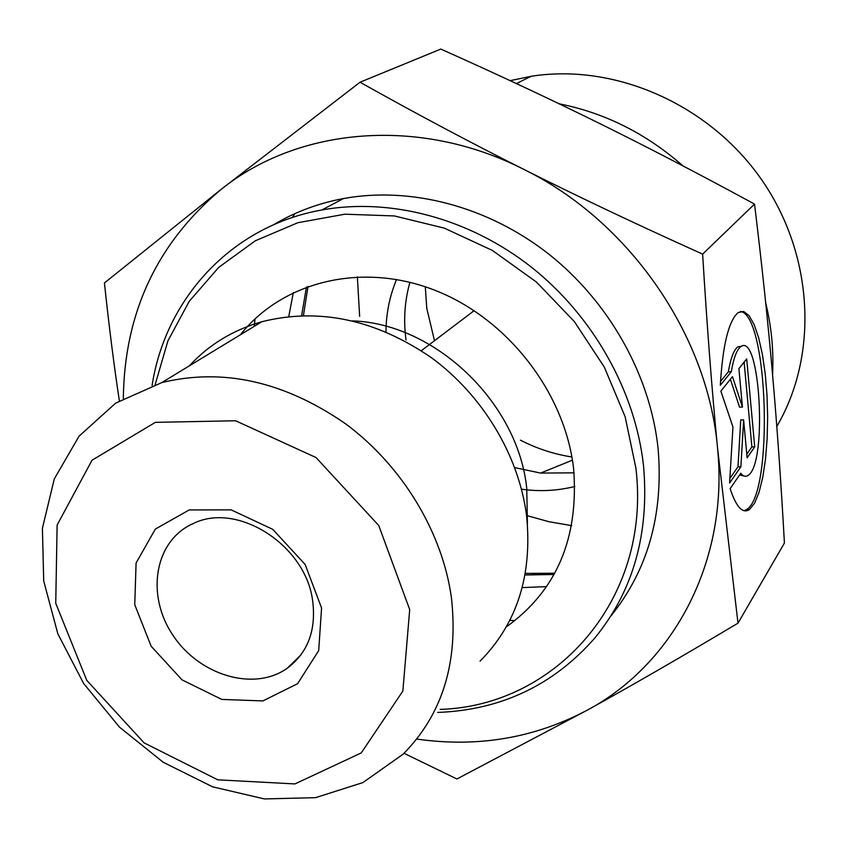<?xml version="1.0" encoding="UTF-8"?>
<svg xmlns="http://www.w3.org/2000/svg" width="848" height="848" viewBox="0 0 848 848"><rect width="100%" height="100%" fill="white"/><g stroke="black" fill="none" stroke-linecap="round" stroke-linejoin="round"><path stroke-width="1.27" d="M312.679 600.999C316.293 630.34 307.813 652.759 287.249 668.256C253.881 692.021 198.729 675.273 172.547 634.654C145.665 594.427 154.781 540.494 193.037 523.651C237.164 501.295 305.884 545.105 312.679 600.999M321.572 608.027L305.185 564.535L272.77 529.353L231.175 509.871L189.189 509.945L155.343 529.088L136.093 562.977L134.747 604.698L151.145 646.24L182.066 679.895L221.773 699.42L262.901 700.925L297.574 683.711L318.689 650.649L321.572 608.027M473.788 310.389L472.166 312.17M409.701 609.595L402.864 691.056L361.237 752.929L294.945 783.923L217.777 779.831L144.118 742.88L86.782 680.382L55.745 603.288L57.123 525.06L92.019 460.241L155.375 422.346L235.596 420.767L316.028 457.538L378.749 525.516L409.701 609.595M720.312 385.299C722.719 344.988 728.676 320.745 738.173 312.562L743.632 311.47L749.049 315.583L754.137 324.561L758.663 337.811L762.426 354.591L765.246 374.042L767.016 395.221L767.652 417.142L767.143 438.766L765.5 459.118L762.776 477.212L759.098 492.147L754.625 503.129L749.537 509.478C742.678 514.079 736.212 507.146 730.139 488.649L740.77 473.237C743.24 476.385 745.689 477.085 748.127 475.357C767.61 463.941 760.19 331.017 740.707 346.758C736.753 349.747 733.605 358.079 731.294 371.742L720.312 385.299M744.099 510.75L746.685 509.478C773.736 493.621 768.203 314.163 740.378 311.481M720.503 381.462L728.358 371.816C730.69 358.163 733.849 349.832 737.824 346.843L741.693 346.196M731.294 371.742L728.358 371.816M744.109 476.014L739.541 475.018M738.894 368.647L746.696 358.905L754.709 446.875L747.12 457.793L743.622 419.866L740.887 466.76L729.598 482.989L732.948 427.032L720.864 391.119L732.471 376.639L742.445 407.114L738.894 368.647M742.445 407.114L739.562 407.167L730.382 379.247M729.874 478.399L737.993 466.792L740.749 419.919L743.622 419.866M740.887 466.76L737.993 466.792M746.791 454.21L751.89 446.907L744.131 362.107M754.709 446.875L751.89 446.907M451.422 597.723C442.37 532.046 402.132 465.573 345.412 423.693C284.26 381.462 223.077 367.746 161.851 382.575L115.667 403.118L79.118 436.116L54.304 478.876L42.4 528.283L43.714 581.007L57.823 633.785L83.623 683.456L119.494 727.149L163.304 762.32L212.551 786.796L264.353 798.933L315.573 797.65L362.902 782.587L403.054 754.222C442.433 714.578 458.567 662.447 451.443 597.851L451.422 597.723M480.074 661.143C516.951 623.768 532.459 575.389 526.608 516.029C519.05 455.705 482.819 395.21 431.06 357.443C375.24 319.367 318.816 307.464 261.799 321.742C233.009 330.02 208.873 344.712 189.401 365.806M523.884 169.42C577.17 196.217 636.753 224.455 702.632 254.124C706.999 325.833 711.949 390.313 717.493 447.564C707.783 334.854 629.142 221.021 523.884 169.42C419.029 115.964 297.955 127.497 221.105 189.401L360.029 82.224C415.817 113.515 470.439 142.581 523.884 169.42M737.993 623.153C681.485 656.871 631.495 685.735 588.024 709.755C673.895 663.454 729.004 560.899 717.503 447.755L737.993 623.153L784.421 543.027C781.05 482.3 777.075 425.94 772.496 373.936C767.981 322.102 762.002 265.488 754.54 204.092C698.741 173.766 646.833 146.768 598.805 123.098C550.702 99.322 498.03 74.645 440.812 49.067L360.029 82.224M416.718 739.053C477.901 747.798 535.003 738.036 588.024 709.755L456.913 778.983L404.019 753.289M119.356 400.786C113.971 365.212 108.989 325.939 104.431 282.956L221.105 189.401C156.997 243.249 124.402 312.923 123.331 398.433M702.632 254.124L754.54 204.092M610.698 616.252C647.893 570.195 663.687 514.227 658.069 448.338C650.289 375.335 609.299 301.941 548.614 253.965C487.727 206.234 410.559 186.253 343.472 198.549C318.074 203.329 294.754 212.074 273.522 224.794M155.184 384.526L167.904 340.896L189.221 301.337L218.625 267.459L255.259 240.811L297.86 222.717L344.871 214.194L394.394 215.943L444.32 228.133L492.402 250.446L536.424 282.045L574.329 321.54L604.338 367.152L625.135 416.739L635.883 468.011C651.762 599.324 555.705 706.034 440.154 709.394M437.632 712.447C500.935 710.073 553.32 685.29 594.787 638.067C633.202 591.141 649.451 533.774 643.547 465.944C635.438 391.373 593.388 316.251 531.293 267.078C469.008 218.148 390.197 197.563 321.869 209.975C231.186 226.087 165.413 298.867 152.078 385.543M506.309 626.905C556.585 590.812 579.025 538.077 573.608 468.7C564.906 392.221 507.019 317.936 433.943 289.899C360.835 261.714 282.225 281.854 240.387 334.769M574.054 472.845L540.611 473.067L514.747 467.63M406.033 339.984C403.351 320.226 404.644 300.998 409.923 282.289M425.293 286.772L426.767 308.227L434.483 340.726M520.46 440.176C536.826 448.603 553.967 454.199 571.891 456.977M385.967 331.844C386.126 313.484 389.667 296.016 396.567 279.458M574.87 486.466C557.465 490.833 539.678 491.745 521.488 489.19M772.56 374.657C773.8 350.796 771.51 326.83 765.691 302.778M682.947 165.879C646.218 133.624 604.963 112.932 559.203 103.816M359.647 316.357L357.358 276.819M510.146 80.655L531.039 76.309C614.524 63.006 708.896 104.007 761.419 179.426C814.006 254.835 818.659 355.259 776.8 426.449M571.669 525.633L548.9 521.7L526.544 515.489M527.414 523.672L526.756 488.448C518.086 402.906 435.448 323.777 352.736 320.883M254.283 326.31L255.036 318.859M292.221 217.576L294.998 213.59M514.937 620.598L509.807 620.376M525.336 573.29L544.289 573.767M301.644 315.626L306.435 286.984M554.073 574.488L525.029 574.976M522.198 587.59L546.61 586.625M293.334 292.571L288.755 316.558M474.18 310.644L421.297 350.712M300.945 654.868L287.249 668.256M749.537 509.478L746.685 509.478M740.707 346.758L737.824 346.843M161.851 382.575L261.799 321.742M321.869 209.975L343.472 198.549M540.611 473.067L572.432 460.178M525.315 573.418L554.772 573.216M308.025 286.401L303.436 315.573M531.039 76.309L516.432 83.581"/></g></svg>
